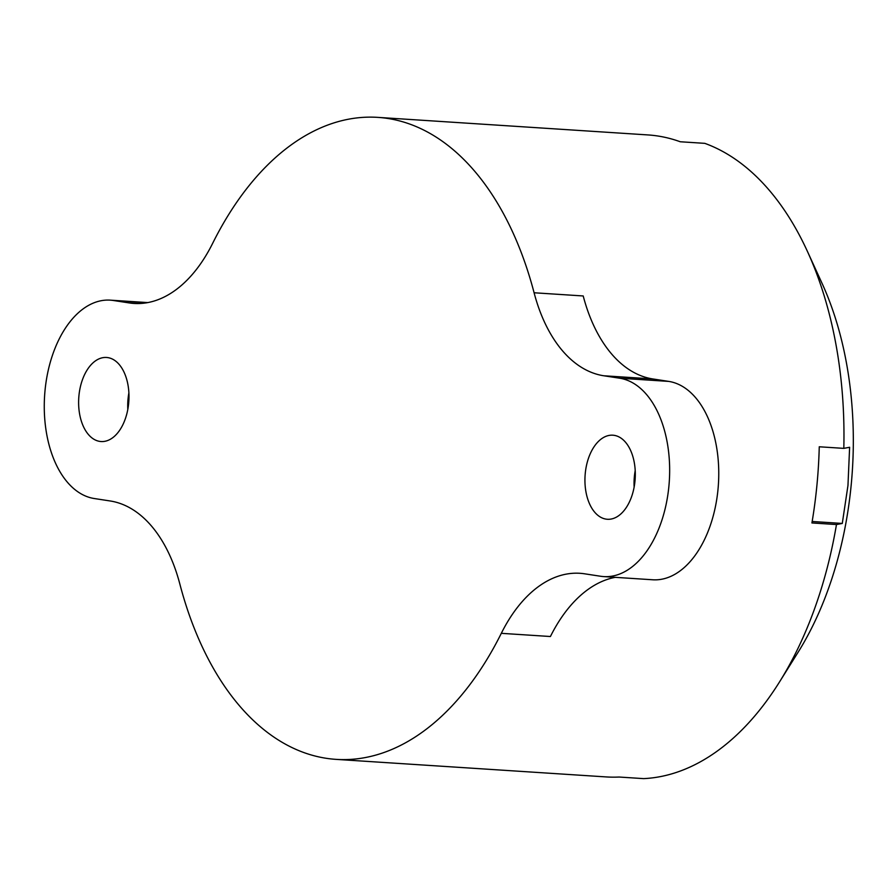 <?xml version="1.0" encoding="UTF-8"?>
<svg xmlns="http://www.w3.org/2000/svg" width="896" height="896" viewBox="0 0 896 896"><rect width="100%" height="100%" fill="white"/><g stroke="black" fill="none" stroke-linecap="round" stroke-linejoin="round"><path stroke-width="1.34" d="M585.256 473.413A42.123 25.088 -86.3 0 0 607.387 519.266A42.123 25.088 -86.3 0 0 634.984 481.051A42.123 25.088 -86.3 0 0 612.853 435.198A42.123 25.088 -86.3 0 0 585.256 473.413M635.208 470.59A42.123 25.088 -86.3 0 0 634.368 476.605A42.123 25.088 -86.3 0 0 634.144 487.066M615.261 577.338A153.182 91.246 93.7 0 0 550.413 636.518L501.312 633.326A153.182 91.246 93.7 0 1 579.981 573.294A153.182 91.246 93.7 0 1 584.707 573.821L600.589 576.251A99.568 59.315 -86.3 0 0 603.669 576.587L652.77 579.779A99.568 59.315 -86.3 0 0 717.998 489.44A99.568 59.315 -86.3 0 0 668.763 381.405L652.893 378.963A153.182 91.246 93.7 0 1 583.206 295.96L534.094 292.768A321.675 191.621 93.7 0 0 377.821 117.376L647.931 134.926A321.675 191.621 93.7 0 1 680.254 141.758L704.805 143.349A321.675 191.621 93.7 0 1 807.43 251.418A321.675 191.621 93.7 0 1 843.808 448.37L819.258 446.779A321.675 191.621 93.7 0 1 816.939 485.072A321.675 191.621 93.7 0 1 811.922 522.95L836.472 524.541L842.285 523.443L847.963 485.486L849.621 447.272L843.808 448.37M603.669 576.587A99.568 59.315 -86.3 0 0 668.898 486.248A99.568 59.315 -86.3 0 0 619.662 378.213L603.781 375.771A153.182 91.246 93.7 0 1 534.094 292.768M78.938 395.685A42.123 25.088 -86.3 0 0 101.069 441.538A42.123 25.088 -86.3 0 0 128.666 403.323A42.123 25.088 -86.3 0 0 106.534 357.47A42.123 25.088 -86.3 0 0 78.938 395.685M128.89 392.862A42.123 25.088 -86.3 0 0 128.05 398.877A42.123 25.088 -86.3 0 0 127.814 409.338M138.701 303.542L129.214 302.926A153.182 91.246 93.7 0 0 133.941 303.442A153.182 91.246 93.7 0 0 212.61 243.421A321.675 191.621 93.7 0 1 377.821 117.376M807.43 251.418L822.013 283.259A275.722 164.248 93.7 0 1 851.2 484.893A275.722 164.248 93.7 0 1 798.011 652.378L779.442 682.058A321.675 191.621 93.7 0 1 643.642 778.624L619.08 777.034A321.675 191.621 -86.3 0 1 606.2 776.922L336.101 759.371A321.675 191.621 93.7 0 1 179.827 583.968A153.182 91.246 93.7 0 0 110.141 500.965L94.259 498.523A99.568 59.315 -86.3 0 1 44.8 393.075A99.568 59.315 -86.3 0 1 110.253 300.149A99.568 59.315 -86.3 0 1 113.333 300.485L129.214 302.926M836.472 524.541A321.675 191.621 93.7 0 1 779.442 682.058M501.312 633.326A321.675 191.621 93.7 0 1 336.101 759.371M812.168 521.483L842.285 523.443M147.213 302.691L113.333 300.485M652.893 378.963L603.781 375.771M668.763 381.405L619.662 378.213M147.762 302.59L110.253 300.149"/></g></svg>
